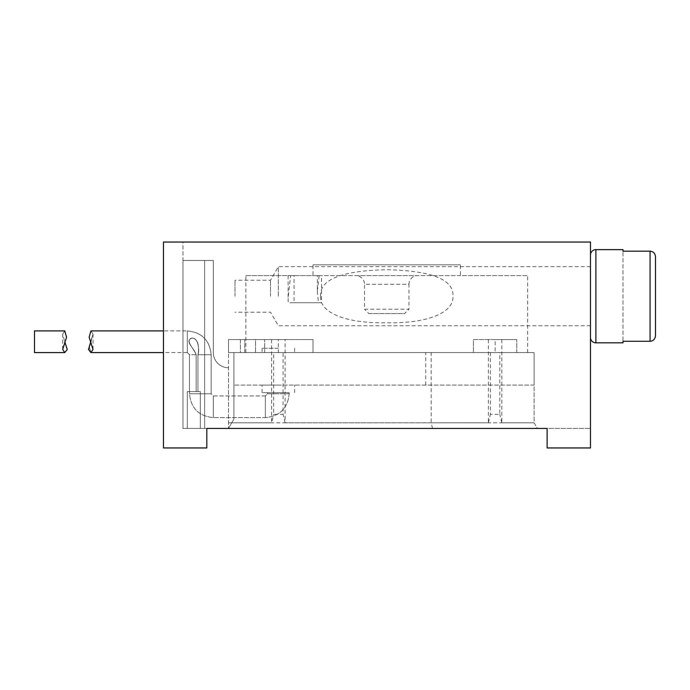 <?xml version="1.0" encoding="UTF-8"?>
<svg xmlns="http://www.w3.org/2000/svg" width="690" height="690" viewBox="0 0 690 690"><rect width="100%" height="100%" fill="white"/><g stroke="black" fill="none" stroke-linecap="round" stroke-linejoin="round"><path stroke-width="0.52" stroke-dasharray="3.45 2.59" d="M289.188 392.688L289.188 393.766L289.188 392.688L267.513 392.688L289.188 392.688L267.513 392.688L289.188 392.688L267.513 392.688L289.188 392.688L289.188 393.766C287.773 408.256 279.821 416.199 265.339 417.614L213.322 417.614C198.841 416.199 190.888 408.256 189.483 393.766L189.483 354.755L187.309 352.59L90.942 352.59L89.122 346.259L93.021 334.081L90.942 330.907L89.131 337.255L93.021 349.416L90.942 352.59L89.122 346.259L93.021 334.081L90.942 330.907L89.131 337.255L93.021 349.416L90.942 352.59L163.47 352.59M267.513 392.688L267.513 393.766L267.513 392.688L267.513 393.766L265.339 395.939L213.322 395.939L211.157 393.766L211.157 354.755C209.743 340.274 201.791 332.321 187.309 330.907L163.47 330.907M278.346 392.688L262.088 392.688L278.346 392.688M278.346 385.098L262.088 385.098L278.346 385.098M534.12 385.098L233.91 385.098L534.12 385.098L534.12 352.59L499.819 352.59L499.819 414.371L490.392 414.371L490.392 352.59L283.064 352.59L283.064 414.371L273.637 414.371L273.637 352.59L228.494 352.59L534.12 352.59L228.494 352.59L264.71 352.59L233.91 352.59L233.91 385.098L233.91 352.59L228.494 352.59L233.91 352.59L233.91 385.098L233.91 352.59L233.91 385.098L233.91 352.59L534.12 352.59L534.12 385.098M495.101 339.584L516.775 339.584L473.426 339.584L473.426 352.59L473.426 339.584L495.101 339.584L495.101 352.59L499.819 352.59M495.101 352.59L490.392 352.59M488.365 339.584L488.365 422.815L285.082 422.815L285.082 339.584L278.346 339.584L278.346 352.59L294.604 352.59L262.088 352.59L283.064 352.59M278.346 352.59L273.637 352.59M285.082 339.584L313.027 339.584L313.027 352.59L313.027 339.584L228.494 339.584L240.413 339.584L228.494 339.584L228.494 352.59L228.494 339.584L240.413 339.584L240.413 352.59L233.91 352.59L240.413 352.59L240.413 339.584L228.494 339.584L313.027 339.584L228.494 339.584L228.494 428.447L228.494 367.761A15.171 15.171 0 0 1 213.322 352.59A15.171 15.171 0 0 0 228.494 367.761A15.171 15.171 0 0 1 213.322 352.59L213.322 260.466L204.654 260.466L204.654 428.447L206.819 428.447L182.979 428.447L187.309 428.447L182.979 428.447L187.309 428.447L187.309 391.601L196.167 391.601L196.167 354.755C193.89 347.475 184.722 341.723 191.285 338.169C198.418 336.78 199.643 350.261 197.961 354.755C198.91 350.27 199.565 339.713 192.674 337.988C184.101 339.782 193.39 347.674 196.167 354.755L196.167 391.601L197.961 391.601L197.961 354.755L197.961 391.601L200.316 391.601L187.309 391.601L197.961 391.601L196.167 391.601L196.167 354.755C193.89 347.475 184.722 341.723 191.285 338.169C198.418 336.78 199.643 350.261 197.961 354.755L197.961 391.601L200.316 391.601L200.316 428.447L228.494 428.447L228.494 367.761A15.171 15.171 0 0 1 213.322 352.59L213.322 260.466L182.979 260.466L182.979 428.447L537.372 428.447L187.309 428.447L187.309 391.601L187.309 428.447L187.309 391.601L200.316 391.601L187.309 391.601L187.309 428.447L204.654 428.447L204.654 260.466L182.979 260.466L182.979 428.447L204.654 428.447L204.654 260.466L182.979 260.466L182.979 428.447L187.309 428.447L187.309 391.601L196.167 391.601L196.167 354.755L196.167 391.601L197.961 391.601L197.961 354.755C198.91 350.27 199.565 339.713 192.674 337.988C184.101 339.782 193.39 347.674 196.167 354.755C194.106 347.613 184.782 342.024 191.121 338.238C198.125 336.332 199.798 350.175 197.961 354.755L197.961 391.601L200.316 391.601L200.316 428.447L204.654 428.447L204.654 260.466L204.654 428.447L204.654 260.466L182.979 260.466L182.979 428.447L206.819 428.447L206.819 447.957L163.47 447.957L163.47 242.043L163.47 447.957L206.819 447.957L163.47 447.957L163.47 242.043L182.979 242.043L182.979 428.447L182.979 242.043L163.47 242.043L590.476 242.043L590.476 447.957L547.127 447.957L590.476 447.957L547.127 447.957L547.127 428.447L547.127 447.957L547.127 428.447L590.476 428.447L547.127 428.447M264.71 352.59L245.838 352.59L264.71 352.59L264.71 339.584L264.71 352.59M527.617 352.59L527.617 275.638L460.42 275.638L460.42 264.805L313.027 264.805L460.42 264.805M245.838 352.59L245.838 275.638L313.027 275.638L313.027 264.805M320.514 296.234C319.548 279.493 341.636 270.661 386.78 269.712C431.923 270.696 453.977 279.536 452.933 296.234C454.02 312.786 427.308 323.67 386.719 322.748C346.147 323.67 319.427 312.786 320.514 296.234M590.476 296.234L590.476 266.694L590.476 296.234M278.346 296.234L278.346 266.694L278.346 296.234M270.523 296.234L270.523 280.244L270.523 296.234M234.997 296.234L234.997 280.244L234.997 296.234M244.752 352.59L244.752 339.584L244.752 352.59M278.346 339.584L255.593 339.584L255.593 352.59L255.593 339.584L228.494 339.584L228.494 428.447L204.654 428.447L204.654 260.466L204.654 428.447L204.654 260.466L182.979 260.466L204.654 260.466L204.654 428.447L228.494 428.447L233.91 419.063L233.91 385.098L233.91 419.063L228.494 428.447L233.91 419.063L233.91 385.098L233.91 419.063L228.494 428.447L537.372 428.447L534.12 422.815L534.12 352.59L534.12 422.815L431.164 422.815L431.164 352.59M200.316 428.447L200.316 391.601L187.309 391.601L196.167 391.601L196.167 354.755L189.483 354.755L187.309 352.59L187.309 330.907L187.309 352.59L187.309 330.907L187.309 352.59L187.309 330.907L187.309 352.59L189.483 354.755L196.167 354.755C193.674 348.088 184.109 339.747 192.562 337.979C199.703 339.765 198.849 350.244 197.961 354.755L211.157 354.755C209.743 340.274 201.791 332.321 187.309 330.907C201.791 332.321 209.743 340.274 211.157 354.755L197.961 354.755L211.157 354.755L197.961 354.755L211.157 354.755L197.961 354.755L197.961 391.601L200.316 391.601L187.309 391.601L200.316 391.601L200.316 428.447L200.316 391.601L187.309 391.601L200.316 391.601L200.316 428.447M265.339 395.939L213.322 395.939L211.157 393.766L211.157 354.755L211.157 393.766L189.483 393.766L189.483 354.755L189.483 393.766L211.157 393.766L189.483 393.766L211.157 393.766L189.483 393.766L211.157 393.766L213.322 395.939L213.322 417.614C198.841 416.199 190.888 408.256 189.483 393.766C190.888 408.256 198.841 416.199 213.322 417.614L213.322 395.939L213.322 417.614L213.322 395.939L213.322 417.614L213.322 395.939L265.339 395.939L265.339 417.614L213.322 417.614L265.339 417.614L265.339 395.939L265.339 417.614L265.339 395.939L265.339 417.614L265.339 395.939L267.513 393.766L265.339 395.939M289.188 393.766C287.773 408.256 279.821 416.199 265.339 417.614C279.821 416.199 287.773 408.256 289.188 393.766L267.513 393.766L289.188 393.766M206.819 428.447L206.819 447.957L206.819 428.447M590.476 428.447L590.476 447.957L590.476 428.447M590.476 337.41L590.476 255.05L590.476 337.41M622.984 251.177L650.084 251.177L650.084 341.283L622.984 341.283L622.984 251.177L622.984 341.283M655.5 256.809L655.5 335.651L655.5 256.809M213.322 260.466L204.654 260.466L204.654 428.447L204.654 260.466L213.322 260.466L204.654 260.466L213.322 260.466L213.322 352.59L213.322 260.466M213.322 352.59A15.171 15.171 0 0 0 228.494 367.761A15.171 15.171 0 0 1 213.322 352.59M90.942 341.748L93.021 334.081L90.942 330.907M488.365 422.815L490.392 414.371M285.082 422.815L283.064 414.371M432.509 428.447L431.164 422.815L228.494 422.815L271.619 422.815L273.637 414.371M501.837 339.584L501.837 422.815L534.12 422.815L537.372 428.447M501.837 422.815L499.819 414.371M516.775 352.59L516.775 339.584L516.775 352.59M271.619 339.584L271.619 422.815M313.027 352.59L313.027 339.584L313.027 352.59M245.838 275.638L527.617 275.638M313.027 275.638L460.42 275.638M355.842 275.638L417.614 275.638L355.842 275.638A8.668 8.668 0 0 1 364.51 284.306L408.946 284.306L408.946 309.232L364.51 309.232L364.51 284.306L408.946 284.306A8.668 8.668 0 0 1 417.614 275.638M319.142 275.638L317.348 291.249L317.365 275.638L319.142 275.638L290.628 275.638L288.101 297.804L288.23 302.729L294.052 302.729L294.052 275.638L290.628 275.638M317.365 275.638L294.052 275.638M364.51 309.232L408.946 309.232L404.607 313.571L368.839 313.571L364.51 309.232M368.839 313.571L404.607 313.571M317.348 291.249L318.418 302.729L288.23 302.729M318.418 302.729L321.549 302.729L321.549 275.638M321.549 302.729L294.052 302.729M425.739 385.098L425.739 352.59M278.346 348.252L262.088 348.252L278.346 348.252M34.5 330.907L34.5 352.59L34.5 330.907L34.5 352.59L34.5 330.907L34.5 352.59L64.757 352.59L62.678 349.416L66.576 337.238L64.757 330.907L34.5 330.907L64.757 330.907L62.678 334.081L64.757 341.748M64.757 330.907L62.678 334.081L64.757 330.907L66.576 337.238L62.678 349.416L64.757 352.59L34.5 352.59M595.893 342.835L595.893 249.625M262.088 392.688L262.088 385.098M590.476 266.694L278.346 266.694L270.523 280.244L234.997 280.244M590.476 325.766L278.346 325.766L270.523 312.216L234.997 312.216M294.604 392.688L294.604 385.098M93.021 349.416L93.021 334.081M288.101 275.638L288.101 297.761M294.604 348.252L294.604 352.59M262.088 348.252L262.088 352.59M62.678 349.416L62.678 334.081"/><path stroke-width="1.03" d="M206.819 428.447L228.494 428.447L206.819 428.447L206.819 447.957L163.47 447.957L163.47 242.043L590.476 242.043L590.476 447.957L547.127 447.957L547.127 428.447L206.819 428.447M537.372 428.447L547.127 428.447M590.476 337.41A5.417 5.417 0 0 0 595.893 342.835L622.984 342.835L622.984 341.283L622.984 342.835M590.476 255.05A5.417 5.417 0 0 1 595.893 249.625L622.984 249.625L622.984 251.177L622.984 249.625M622.984 341.283L650.084 341.283C653.327 341.007 655.129 339.126 655.5 335.651C655.129 339.126 653.327 341.007 650.084 341.283L650.084 251.177L622.984 251.177M655.5 256.809C655.129 253.334 653.327 251.453 650.084 251.177C653.327 251.453 655.129 253.334 655.5 256.809L655.5 335.651L655.5 256.809M163.47 330.907L90.942 330.907L163.47 330.907L90.942 330.907L89.131 337.255L93.021 349.416L90.942 352.59L88.467 349.442L90.942 341.748M163.47 352.59L90.942 352.59M64.757 341.748L67.232 349.442L64.757 352.59L34.5 352.59L34.5 330.907L64.757 330.907L66.576 337.238L62.678 349.416L64.757 352.59L67.232 349.442L64.757 341.748L67.232 349.442L64.757 352.59M595.893 249.625L595.893 342.835"/></g></svg>
